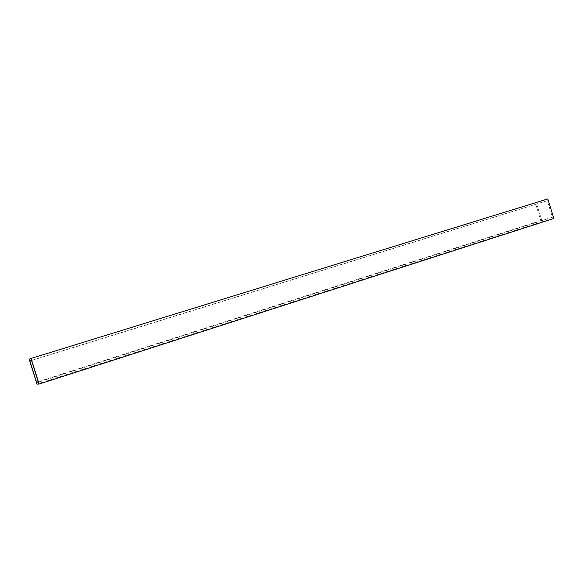 <?xml version="1.0" encoding="UTF-8"?>
<svg xmlns="http://www.w3.org/2000/svg" width="583" height="583" viewBox="0 0 583 583"><rect width="100%" height="100%" fill="white"/><g stroke="black" fill="none" stroke-linecap="round" stroke-linejoin="round"><path stroke-width="0.44" stroke-dasharray="2.92 2.19" d="M553.85 218.457L541.243 222.021L36.977 384.095M541.243 222.021L535.325 202.884L29.15 359.194M535.325 202.884L547.801 198.905M552.436 217.262L541.724 220.323L536.688 204.028L547.306 200.669L552.436 217.262L38.354 382.135M547.306 200.669L31.526 360.411M541.724 220.323L38.216 381.69M536.688 204.028L31.555 360.498"/><path stroke-width="0.87" d="M39.127 384.044L36.977 384.095L29.15 359.194L31.074 358.436L39.127 384.044L553.85 218.457L547.801 198.905L31.074 358.436M31.526 360.411L38.354 382.135L36.547 382.222L29.879 361.015L31.526 360.411M38.216 381.69L36.547 382.222M31.555 360.498L29.879 361.015"/></g></svg>
